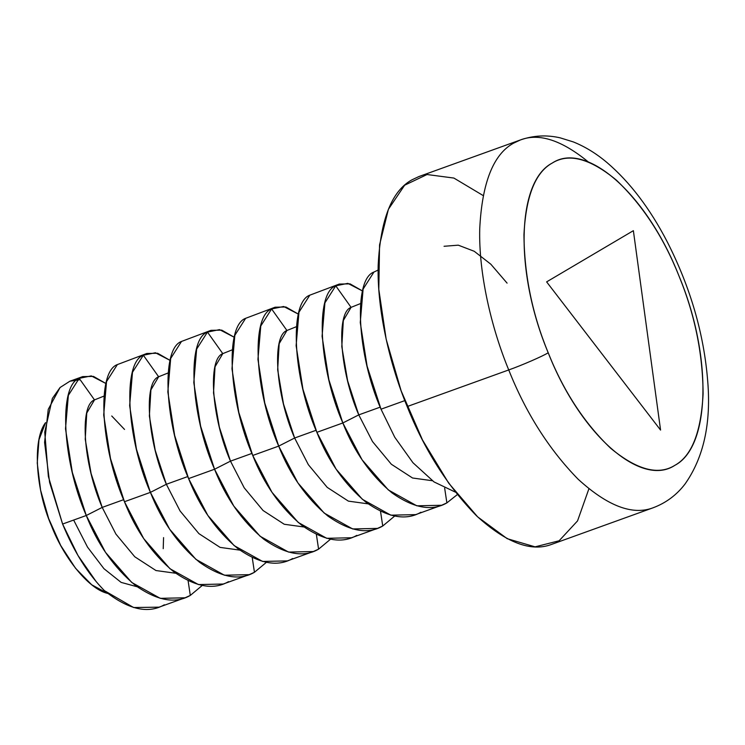 <?xml version="1.0" encoding="UTF-8"?>
<svg xmlns="http://www.w3.org/2000/svg" width="745" height="745" viewBox="0 0 745 745"><rect width="100%" height="100%" fill="white"/><g stroke="black" fill="none" stroke-linecap="round" stroke-linejoin="round"><path stroke-width="1.12" d="M164.347 604.782C147.966 614.197 128 609.503 104.449 590.683L133.625 607.529L159.095 607.156L185.049 597.797L160.25 598.347L131.781 582.497L105.501 552.352L86.271 515.503C97.576 544.278 113.966 567.588 135.422 585.43C157.12 600.74 175.42 604.074 190.301 595.423L188.094 580.69L190.301 595.423L202.267 585.449L190.301 595.423L185.049 597.797M138.356 587.591L138.989 586.66M292.636 558.517C277.745 567.168 259.456 563.835 237.748 548.525C216.292 530.682 199.902 507.373 188.597 478.597C164.58 424.147 160.678 348.716 181.51 341.443M228.492 581.649C213.601 590.301 195.311 586.967 173.604 571.657C152.148 553.814 135.758 530.505 124.452 501.73C100.435 447.279 96.543 371.848 117.365 364.584M420.916 512.253C406.034 520.904 387.735 517.57 366.037 502.26C344.572 484.408 328.191 461.108 316.876 432.333C292.869 377.873 288.967 302.451 309.799 295.178M378.125 270.053L373.934 272.046L363.113 289.079L360.263 322.51L367.089 366.112L381.021 409.201L404.805 400.624L381.021 409.201L394.757 437.25L412.954 462.729L434.018 481.922L455.428 492.147L434.018 481.922L412.954 462.729L394.757 437.25L381.021 409.201C357.004 354.741 353.111 279.319 373.934 272.046M356.771 535.385C341.89 544.036 323.6 540.702 301.893 525.393C280.437 507.55 264.047 484.241 252.741 455.465C228.724 401.015 224.822 325.584 245.654 318.311M103.946 396.107L94.494 399.897L86.755 413.056L85.237 439.187L91.076 473.447L102.205 507.41L115.931 534.109L134.77 556.776L155.966 570.54L175.755 573.259L155.966 570.54L134.77 556.776L115.931 534.109L102.205 507.41L86.271 515.503L62.599 524.042C74.053 551.849 88.003 574.069 104.449 590.683M168.091 372.975L158.638 376.765L150.9 389.914L149.373 416.045L155.221 450.306L166.349 484.278L150.406 492.371C161.721 521.146 178.102 544.455 199.567 562.298C221.265 577.608 239.564 580.942 254.445 572.29L252.238 557.558L254.445 572.29L266.412 562.317L254.445 572.29L249.193 574.665L224.394 575.214L195.926 559.365L169.646 529.211L150.406 492.371L136.475 449.291L129.649 405.68L132.498 372.249L143.329 355.216L146.83 353.475L157.614 353.26L170.149 360.422L155.398 352.767L143.329 355.216L158.638 376.765L143.329 355.216C122.497 362.489 126.399 437.92 150.406 492.371L124.452 501.73L150.406 492.371L166.349 484.278L187.777 476.549L166.349 484.278L180.076 510.977L198.915 533.644L220.11 547.398L239.899 550.127L220.11 547.398L198.915 533.644L180.076 510.977L166.349 484.278C147.529 441.236 143.291 382.111 158.638 376.765M232.235 349.843L222.783 353.633L215.035 366.782L213.517 392.913L219.365 427.174L230.484 461.146L214.551 469.238C225.865 498.014 242.246 521.314 263.711 539.166C285.41 554.476 303.709 557.809 318.59 549.158L316.374 534.426L318.59 549.158L330.547 539.184L318.59 549.158L313.338 551.533L288.538 552.082L260.061 536.223L233.79 506.079L214.551 469.238L200.619 426.149L193.793 382.548L196.643 349.116L207.464 332.084L210.975 330.342L221.749 330.128L234.293 337.289L219.542 329.635L207.464 332.084L222.783 353.633L207.464 332.084C186.641 339.357 190.534 414.779 214.551 469.238L188.597 478.597L214.551 469.238L230.484 461.146L251.922 453.416L230.484 461.146L244.22 487.835L263.06 510.502L284.255 524.266L304.035 526.994L284.255 524.266L263.06 510.502L244.22 487.835L230.484 461.146C211.673 418.103 207.436 358.978 222.783 353.633M296.38 326.71L286.927 330.491L279.179 343.65L277.662 369.781L283.51 404.041L294.629 438.013L278.695 446.106C290.01 474.872 306.391 498.182 327.856 516.024C349.554 531.343 367.844 534.668 382.734 526.017L380.518 511.284L382.734 526.017L394.692 516.052L382.734 526.017L377.482 528.401L352.683 528.95L324.205 513.091L297.935 482.946L278.695 446.106L264.764 403.017L257.938 359.416L260.778 325.984L271.608 308.952L275.119 307.201L285.894 306.996L298.438 314.157L283.677 306.502L271.608 308.952L286.927 330.491L271.608 308.952C250.786 316.225 254.678 391.647 278.695 446.106L252.741 455.465L278.695 446.106L294.629 438.013L316.066 430.284L294.629 438.013L308.365 464.703L327.204 487.37L348.399 501.134L368.179 503.862L348.399 501.134L327.204 487.37L308.365 464.703L294.629 438.013C275.818 394.971 271.58 335.846 286.927 330.491M360.515 303.569L351.072 307.359L343.324 320.518L341.806 346.649L347.654 380.909L358.773 414.881L342.84 422.964C354.145 451.74 370.535 475.049 391.991 492.892C413.699 508.211 431.988 511.536 446.879 502.884L444.663 488.152L446.879 502.884L457.346 494.587L446.879 502.884L441.627 505.259L416.828 505.818L388.35 489.959L362.079 459.814L342.84 422.964L328.908 379.885L322.082 336.284L324.922 302.852L335.753 285.819L339.264 284.069L350.038 283.864L362.582 291.016L347.822 283.361L335.753 285.819L351.072 307.359L335.753 285.819C314.93 293.092 318.823 368.514 342.84 422.964L316.876 432.333L342.84 422.964L358.773 414.881L380.211 407.142L358.773 414.881L372.509 441.571L391.339 464.237L412.544 478.001L432.324 480.721L412.544 478.001L391.339 464.237L372.509 441.571L358.773 414.881C339.953 371.839 335.716 312.704 351.072 307.359M407.17 406.565L508.733 369.939C525.886 413.009 549.018 449.44 578.139 479.231C607.566 506.079 632.561 515.596 653.132 507.773C632.561 515.596 607.566 506.079 578.139 479.231C549.018 449.44 525.886 413.009 508.733 369.939C521.379 365.506 543.096 356.063 548.208 352.767C563.648 391.46 584.49 423.318 610.732 448.322C637.04 470.011 658.422 475.673 674.886 465.318C691.76 455.996 701.166 432.156 703.094 393.798C702.814 353.465 694.722 314.083 678.844 275.65C663.404 236.957 642.562 205.099 616.32 180.094C590.012 158.406 568.631 152.744 552.166 163.099C535.292 172.421 525.886 196.261 523.958 234.628C524.247 274.952 532.33 314.334 548.208 352.767C543.096 356.063 521.379 365.506 508.733 369.939C491.281 327.726 478.541 273.192 479.733 228.715C482.043 182.87 493.283 154.373 513.454 143.226L520.466 139.93L513.454 143.226C493.283 154.373 482.043 182.87 479.733 228.715C478.541 273.192 491.281 327.726 508.733 369.939L407.17 406.565C389.719 364.361 376.979 309.818 378.171 265.35C380.481 219.496 391.721 190.999 411.901 179.852L418.904 176.556L520.466 139.93C533.439 135.441 546.662 134.743 560.138 137.834L573.333 141.923C585.123 146.672 596.372 153.572 607.073 162.624C629.935 182.162 649.966 208.516 667.166 241.687C690.485 287.421 704.016 334.067 707.75 381.626C711.158 423.57 703.578 457.709 685.018 484.036C676.618 495.034 665.993 502.94 653.132 507.773L551.57 544.399C531.008 552.222 506.004 542.714 476.577 515.857C447.466 486.066 424.324 449.635 407.17 406.565M588.42 162.037L588.42 162.037C561.702 140.144 539.054 132.768 520.466 139.93M588.904 488.785L577.543 520.904L559.132 540.768L535.078 546.849L507.205 538.682L477.657 516.881L448.686 483.142L422.508 440.016L401.136 390.808L386.18 339.282L378.805 289.386L379.559 244.909L388.406 209.28L404.647 185.207L427.043 174.526L453.891 178.064L483.142 195.544M678.844 275.65C712.537 355.868 710.628 446.795 674.886 465.318C640.83 488.003 580.094 434.046 548.208 352.767C514.525 272.549 516.425 181.622 552.166 163.099C586.222 140.414 646.958 194.37 678.844 275.65M633.371 230.671L546.625 281.88L660.573 430.079L633.371 230.671L546.625 281.88L660.573 430.079L633.371 230.671M146.83 353.475L117.365 364.584L106.535 381.608L103.695 415.04L110.521 458.65L124.452 501.73L143.692 538.579L169.962 568.724L198.44 584.574L223.239 584.024L249.193 574.665M210.975 330.342L181.51 341.443L170.68 358.475L167.839 391.907L174.665 435.518L188.597 478.597L207.836 515.447L234.107 545.591L262.585 561.441L287.384 560.892L313.338 551.533M275.119 307.201L245.654 318.311L234.824 335.343L231.974 368.775L238.8 412.385L252.741 455.465L271.972 492.305L298.251 522.459L326.72 538.309L351.519 537.76L377.482 528.401M339.264 284.069L309.799 295.178L298.969 312.211L296.119 345.643L302.945 389.244L316.876 432.333L336.116 469.173L362.396 499.318L390.864 515.177L415.663 514.627L441.627 505.259M444.048 246.278L458.287 245.17L474.211 251.27L490.815 264.196L507.084 283.128M60.075 387.502L48.248 409.35L44.579 442.4L49.598 482.378L62.599 524.042L86.271 515.503L102.205 507.41L123.633 499.681L102.205 507.41C83.384 464.368 79.147 405.243 94.494 399.897L79.184 378.348L94.494 399.897M163.22 548.674L163.565 537.62M45.585 422.638C31.97 440.025 36.086 490.936 51.424 525.728C63.269 556.757 88.208 589.006 107.736 593.439L91.737 584.797L75.534 568.267L60.699 545.461L48.667 518.567L40.593 490.182L37.25 463.055L38.973 439.783L45.585 422.638M137.22 586.781L121.128 582.394L103.946 568.686L87.538 547.147L73.643 520.057M111.741 415.989L124.536 429.437M80.143 379.708L69.881 381.226L60.038 387.54L52.346 398.473L44.747 432.119L48.36 476.474L62.599 524.042L77.974 555.472L96.226 581.687M98.172 583.959L103.481 589.705M86.271 515.503L72.33 472.423L65.504 428.813L68.354 395.381L79.184 378.348L82.695 376.607L93.47 376.402L106.004 383.554L91.253 375.899L79.184 378.348C58.352 385.621 62.254 461.053 86.271 515.503M82.695 376.607L69.89 381.226"/></g></svg>
